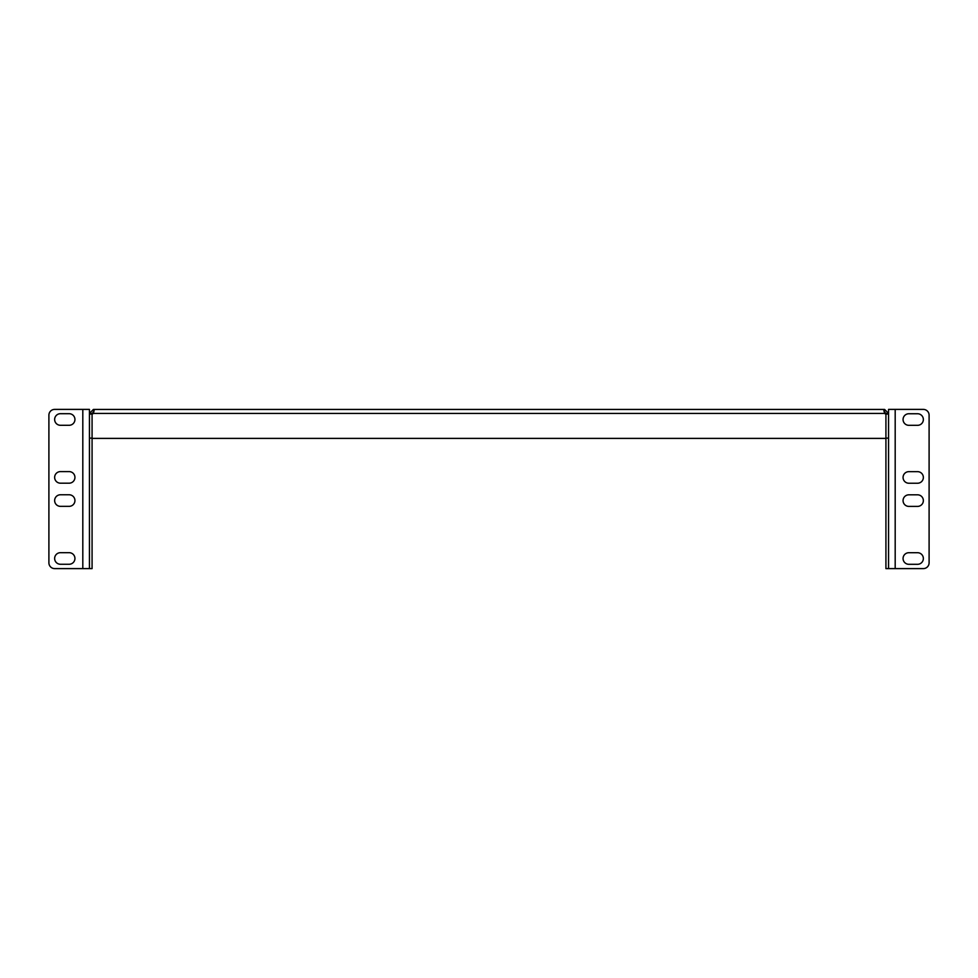 <?xml version="1.0" encoding="UTF-8"?>
<svg xmlns="http://www.w3.org/2000/svg" width="978" height="978" viewBox="0 0 978 978"><rect width="100%" height="100%" fill="white"/><g stroke="black" fill="none" stroke-linecap="round" stroke-linejoin="round"><path stroke-width="1.47" d="M82.812 409.391L82.812 568.609L54.695 568.609A5.795 5.795 0 0 1 48.9 562.827L48.9 415.173A5.795 5.795 0 0 1 54.695 409.391L89.438 409.391L89.438 413.413L93.399 409.44L884.601 409.44L888.562 413.413L888.562 409.391L888.562 414.085L885.921 414.085A2.543 2.543 0 0 1 884.638 413.413L883.867 410.601L884.601 409.44L884.589 412.08L885.921 413.413L888.562 413.413M82.812 568.609L89.438 568.609L89.438 413.413L92.079 413.413L93.411 412.08L93.399 409.44L94.132 410.601L93.362 413.413A2.543 2.543 0 0 1 92.079 414.085L92.079 438.389L885.921 438.389L885.921 413.413M69.145 494.77A5.795 5.795 0 0 1 74.939 500.553A5.795 5.795 0 0 1 69.145 506.347L60.44 506.347A5.795 5.795 0 0 1 54.646 500.553A5.795 5.795 0 0 1 60.44 494.77L69.145 494.77M69.145 471.604A5.795 5.795 0 0 1 74.939 477.398A5.795 5.795 0 0 1 69.145 483.181L60.44 483.181A5.795 5.795 0 0 1 54.646 477.398A5.795 5.795 0 0 1 60.44 471.604L69.145 471.604M69.145 413.694A5.795 5.795 0 0 1 74.939 419.489A5.795 5.795 0 0 1 69.145 425.283L60.44 425.283A5.795 5.795 0 0 1 54.646 419.489A5.795 5.795 0 0 1 60.44 413.694L69.145 413.694M69.145 552.68A5.795 5.795 0 0 1 74.939 558.462A5.795 5.795 0 0 1 69.145 564.257L60.44 564.257A5.795 5.795 0 0 1 54.646 558.462A5.795 5.795 0 0 1 60.44 552.68L69.145 552.68M888.562 414.085L888.562 568.609L895.188 568.609L895.188 409.391L888.562 409.391M895.188 409.391L923.305 409.391A5.795 5.795 0 0 1 929.1 415.173L929.1 562.827A5.795 5.795 0 0 1 923.305 568.609L895.188 568.609M908.855 483.23A5.795 5.795 0 0 1 903.061 477.447A5.795 5.795 0 0 1 908.855 471.653L917.56 471.653A5.795 5.795 0 0 1 923.354 477.447A5.795 5.795 0 0 1 917.56 483.23L908.855 483.23M908.855 506.396A5.795 5.795 0 0 1 903.061 500.602A5.795 5.795 0 0 1 908.855 494.819L917.56 494.819A5.795 5.795 0 0 1 923.354 500.602A5.795 5.795 0 0 1 917.56 506.396L908.855 506.396M908.855 564.306A5.795 5.795 0 0 1 903.061 558.511A5.795 5.795 0 0 1 908.855 552.717L917.56 552.717A5.795 5.795 0 0 1 923.354 558.511A5.795 5.795 0 0 1 917.56 564.306L908.855 564.306M908.855 425.32A5.795 5.795 0 0 1 903.061 419.538A5.795 5.795 0 0 1 908.855 413.743L917.56 413.743A5.795 5.795 0 0 1 923.354 419.538A5.795 5.795 0 0 1 917.56 425.32L908.855 425.32M188.62 409.44L177.042 409.44M800.958 409.44L789.38 409.44M89.438 414.085L92.079 414.085L92.079 438.12L89.438 438.12M92.079 438.12L92.079 568.609L89.438 568.609M92.079 413.413L92.079 414.085M888.562 438.12L885.921 438.12L885.921 414.085M888.562 568.609L885.921 568.609L885.921 438.12M93.362 413.413L884.638 413.413"/></g></svg>

